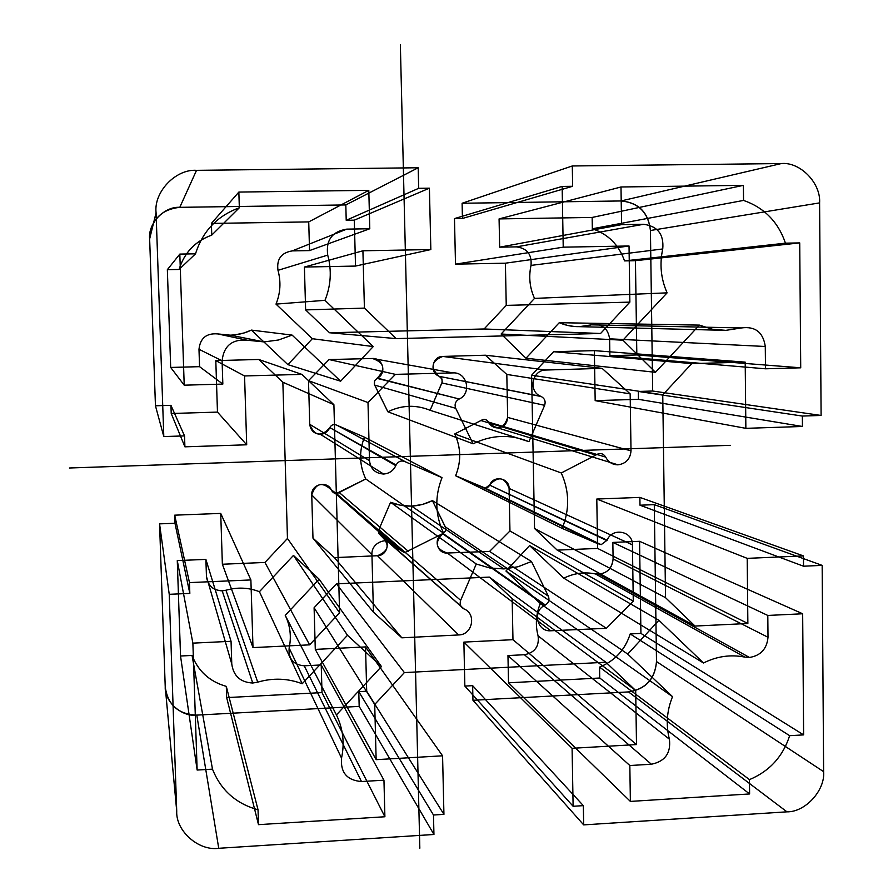<?xml version="1.0" encoding="UTF-8"?>
<svg xmlns="http://www.w3.org/2000/svg" width="893" height="893" viewBox="0 0 893 893"><rect width="100%" height="100%" fill="white"/><g stroke="black" fill="none" stroke-linecap="round" stroke-linejoin="round"><path stroke-width="0.67" stroke-dasharray="4.46 3.35" d=""/><path stroke-width="1.34" d="M222.089 360.805L222.837 384.09L184.215 385.184L170.686 367.447L167.348 269.686L179.069 269.463C184.349 252.652 195.243 241.199 211.764 235.105L211.384 223.429L308.732 221.899L309.536 250.587L292.245 250.9C281.239 252.697 276.484 259.171 277.991 270.322C281.116 281.853 280.458 293.116 276.004 304.111L312.349 338.715L287.87 364.623L251.391 330.097L244.191 332.933L235.038 334.853L230.394 335.176L217.713 333.915C206.473 333 200.222 338.123 198.983 349.275L199.552 366.666L170.686 367.447L199.552 366.666L198.983 349.275C200.222 338.112 206.473 333 217.713 333.915L247.149 340.222C232.124 339.005 223.775 345.87 222.089 360.805L198.983 349.275M621.573 224.645L620.992 186.983L743.389 185.353L743.545 200.423L592.338 228.775C608.133 234.156 618.871 244.872 624.531 260.901L635.436 260.689L636.832 354.956L609.886 355.682L609.618 338.827C607.943 328.099 601.849 323.433 591.311 324.84L579.412 326.659L574.992 326.559L567.669 325.476L559.252 322.697L525.966 358.238L501.107 334.027L534.516 298.396C529.728 287.825 528.567 276.819 531.022 265.4C531.96 254.427 527.082 248.254 516.388 246.87L499.656 247.171L499.075 218.908L592.148 217.446L592.338 228.775L592.148 217.446L499.075 218.908L499.656 247.171L516.388 246.87C527.082 248.254 531.96 254.427 531.022 265.4L662.74 248.968C664.046 234.379 657.672 226.152 643.607 224.288L621.573 224.645L499.656 247.171M602.094 368.351L630.157 393.846L631.016 450.842L507.671 417.422C507.146 423.583 503.864 427.088 497.836 427.937C493.695 427.881 490.614 426.017 488.605 422.356L488.471 422.076C486.462 419.13 483.961 418.616 480.936 420.536L454.749 433.953C461.034 447.706 461.313 461.636 455.597 475.735L485.312 488.158L489.833 484.81C493.583 474.942 509.378 477.911 509.099 488.415L509.959 530.989L489.576 551.416L447.315 553.013C436.911 553.894 433.083 538.122 442.66 533.757L445.373 531.179L445.696 527.83L432.413 500.616L422.277 504.523L411.539 506.119L400.845 505.36L390.576 502.29L378.665 530.096L378.777 533.422L381.233 536.034C391.089 539.64 387.986 555.747 377.46 555.725L334.451 557.623L312.974 538.155L311.746 494.934C310.954 484.319 327.017 480.177 331.303 489.877L336.382 493.505L365.773 478.972C359.332 465.298 358.897 451.378 364.467 437.179L337.174 425.369C334.038 423.829 331.571 424.566 329.774 427.58L329.562 428.071C327.686 431.899 324.628 433.987 320.375 434.322C314.135 433.853 310.585 430.515 309.737 424.298L308.498 380.652L329.104 359.555L372.481 358.495C383.052 357.758 386.982 373.799 377.315 378.119L374.602 380.697L374.279 384.102L387.875 411.796C401.817 405.031 415.892 404.529 430.113 410.3L442.236 381.97L441.756 378.599L438.943 376.187C429.165 372.437 432.301 356.24 442.772 356.43L485.39 355.213L506.811 374.435L507.671 417.422L506.811 374.435L485.39 355.213L442.772 356.43L545.913 370.037L602.094 368.351L485.39 355.213M605.733 457.104L488.471 422.076L605.733 457.104C603.121 453.197 599.817 452.517 595.832 455.073L561.273 472.977C569.466 491.206 569.767 509.68 562.155 528.388L455.597 475.735L482.298 487.232L597.216 543.457L601.179 544.663L485.312 488.158M595.441 573.931L598.991 574.221C607.62 572.893 612.319 567.814 613.1 558.985L612.844 542.419L639.567 541.303L640.928 633.405L630.19 633.93C625.1 649.814 614.886 660.876 599.56 667.093L599.739 678.01L508.508 682.81L507.961 655.551L524.403 654.725C534.84 652.683 539.405 646.387 538.077 635.827C535.231 624.933 535.967 614.172 540.298 603.556L505.929 571.029L529.594 545.578L563.829 578.184C574.02 573.161 584.558 571.743 595.441 573.931L744.84 657.103L749.461 657.46C760.736 655.629 766.908 648.898 768.013 637.267L613.1 558.985C611.783 569.622 605.9 574.601 595.441 573.931C584.558 571.732 574.009 573.15 563.829 578.184L529.594 545.578L505.929 571.029L540.298 603.556L672.529 696.663L627.723 654.078L505.929 571.029M192.051 655.451L180.531 656.009L177.272 560.592L205.892 559.398L206.45 576.487C207.745 585.518 213.003 590.318 222.212 590.876L225.94 590.251C237.348 587.014 248.511 587.494 259.428 591.702L293.451 555.424L319.125 579.177L285.235 615.377C290.258 625.759 291.553 636.642 289.142 648.005C288.305 658.878 293.339 664.805 304.245 665.81L321.223 664.95L322.005 692.6L226.666 697.6L226.297 686.371C209.743 681.627 198.324 671.324 192.051 655.451L212.489 769.152L197.141 770.045L192.877 643.139L231.053 641.297L205.892 559.398L177.272 560.592L180.531 656.009L192.051 655.451C198.302 671.357 209.721 681.66 226.297 686.371L226.666 697.6L322.005 692.6L321.223 664.95L304.245 665.81C293.339 664.816 288.305 658.878 289.142 648.005L341.528 758.135C340.389 772.545 347.042 780.348 361.475 781.531L383.957 780.192L321.223 664.95M632.434 544.864L633.271 601.156L606.38 628.315L489.576 551.416L509.959 530.989L509.099 488.415L632.434 544.864C632.858 530.967 612.129 527.116 607.128 540.209L489.688 485.133C487.846 488.192 485.379 488.884 482.298 487.232M528.913 441.667L544.641 405.322C545.846 401.47 544.741 398.546 541.314 396.559L439.367 376.377L442.002 379.134L442.113 382.438L430.113 410.3L528.913 441.667C510.182 434.043 491.574 434.757 473.1 443.799L387.875 411.796L374.424 384.57L374.591 380.719L377.315 378.119L459.281 399.015L376.891 378.331M458.723 399.294C455.341 401.504 454.336 404.507 455.72 408.302L473.1 443.799M324.974 300.327L373.241 346.573L340.624 381.199L287.87 364.623L312.349 338.715L276.004 304.111L324.974 300.327C330.946 285.626 331.85 270.557 327.72 255.119L277.991 270.322C281.128 281.853 280.469 293.116 276.004 304.111M184.215 385.184L179.817 254.092L195.522 253.813C202.611 231.242 217.222 215.883 239.335 207.756L211.764 235.105L211.384 223.429L238.855 192.073L368.798 190.343L369.791 228.753L346.763 229.133L292.245 250.9L309.536 250.587L308.732 221.899L211.384 223.429M627.723 654.078L658.911 620.278L703.505 662.997C716.856 656.277 730.641 654.312 744.84 657.103M396.124 338.603L600.554 333.491L629.866 302.124L629.029 245.988L563.226 247.171L562.144 186.414L572.647 186.28L572.29 165.975L781.353 163.553C800.228 161.689 821.035 183.21 819.595 202.89L821.102 415.457L802.349 416.06L802.439 426.474L745.867 428.339L745.197 362.134L691.785 363.607L662.751 394.818L665.531 597.674L695.044 626.06L747.865 623.493L747.207 558.359L803.454 555.915L803.533 566.207L822.163 565.381L823.625 771.664C825.288 790.327 805.33 812.228 786.967 811.837L583.676 824.886L583.341 805.642L573.116 806.279L572.089 748.301L636.497 744.572L635.693 690.479L605.889 662.249L404.373 672.585L374.714 704.477L376.143 759.664L442.571 755.813L443.933 814.36L433.485 815.019L433.942 834.486L218.74 848.294C198.726 851.241 175.72 831.015 176.725 811.168L169.235 594.314L189.829 593.399L189.472 582.604L250.888 579.937L252.998 647.604L309.625 644.846L339.597 612.777L333.904 404.696L301.879 374.379L244.559 375.953L246.702 444.792L184.907 446.824L184.538 435.896L163.799 436.565L156.074 212.735C153.618 192.006 175.776 168.822 196.527 170.34L418.192 167.761L418.672 188.311L429.41 188.177L430.839 249.56L362.915 250.788L364.411 308.107L396.124 338.603L329.55 332.754L484.095 328.981L506.242 305.384L505.393 263.189L455.497 264.149L454.481 218.595L462.429 218.472L462.105 203.258L621.015 200.958C638.506 202.666 648.318 212.512 650.428 230.506L652.683 391.022L638.328 391.447L638.439 399.327L595.173 400.633L594.347 350.636L553.604 351.708L531.614 375.216L534.55 528.489L557.21 550.133L597.607 548.425L596.792 499.042L639.879 497.401L639.991 505.204L654.29 504.657L656.5 661.557C654.915 679.015 645.594 689.139 628.516 691.919L472.955 700.279L472.643 685.668L464.851 686.07L463.88 642.1L512.973 639.689L512.147 598.656L489.319 577.101L336.449 583.843L314.102 607.731L315.285 649.39L365.527 646.923L366.699 691.238L358.785 691.651L359.176 706.396L196.795 715.114C181.759 717.179 164.479 701.753 165.227 686.829L159.557 523.867L174.972 523.265L174.693 515.172L220.727 513.408L222.368 564.242L264.942 562.456L287.457 538.468L282.858 382.226L258.769 359.477L215.805 360.616L217.468 412.097L171.222 413.504L170.943 405.333L155.449 405.79L149.644 238.933C147.803 223.529 164.301 206.25 179.783 207.332L345.814 204.932L346.216 220.292L354.298 220.158L355.514 266.069L304.413 267.052L305.629 309.916L329.55 332.754L484.095 328.981L506.242 305.384L505.393 263.189L455.497 264.149L454.481 218.595L462.429 218.472L462.105 203.258L621.015 200.958C638.629 202.532 648.441 212.378 650.428 230.506L652.683 391.022L638.328 391.447L638.439 399.327L595.173 400.633L594.347 350.636L553.604 351.708L531.614 375.216L534.55 528.489L557.21 550.133L597.607 548.425L596.792 499.042L639.879 497.401L639.991 505.204L654.29 504.657L656.5 661.557C655.038 679.138 645.717 689.251 628.516 691.919L472.955 700.279L472.643 685.668L464.851 686.07L463.88 642.1L512.973 639.689L512.147 598.656L489.319 577.101L336.449 583.843L314.102 607.731L315.285 649.39L365.527 646.923L366.699 691.238L358.785 691.651L359.176 706.396L196.795 715.114C178.254 714.322 167.728 704.89 165.227 686.829L159.557 523.867L174.972 523.265L174.693 515.172L220.727 513.408L222.368 564.242L264.942 562.456L287.457 538.468L282.858 382.226L258.769 359.477L215.805 360.616L217.468 412.097L171.222 413.504L170.943 405.333L155.449 405.79L149.644 238.933C150.895 220.024 160.941 209.498 179.783 207.332L345.814 204.932L346.216 220.292L354.298 220.158L355.514 266.069L304.413 267.052L305.629 309.916L329.55 332.754M781.353 163.553L621.015 200.958M573.116 806.279L464.851 686.07M442.571 755.813L365.527 646.923M398.49 549.072L331.303 489.877L398.49 549.072L404.607 552.678L336.382 493.505M404.607 552.678L443.587 533.188C435.114 515.06 434.601 496.553 442.024 477.655L364.467 437.179L337.174 425.369L405.902 462.049C401.761 460.018 398.49 461 396.09 465.019L395.811 465.666L329.774 427.58C331.571 424.566 334.038 423.829 337.174 425.369M464.025 608.926L378.777 533.422L378.643 530.141L390.576 502.29L476.27 563.996L460.643 600.319C459.449 604.159 460.576 607.028 464.025 608.926L463.78 608.825C476.773 613.524 472.609 634.89 458.701 634.945L401.828 637.825L334.451 557.623L377.46 555.725L458.701 634.945M401.828 637.825L373.43 612.174L312.974 538.155L334.451 557.623M541.314 396.559L540.756 396.313C527.863 391.346 532.083 369.802 545.913 370.037M743.545 200.423C764.207 207.634 778.183 221.877 785.46 243.164L799.726 242.907L800.72 367.804L765.491 368.798L765.279 346.484C763.18 332.263 755.232 326.09 741.424 327.943L725.819 330.365L579.412 326.659M749.607 793.955L630.38 801.412L629.833 765.524L651.365 764.241L524.403 654.725L507.961 655.551L508.508 682.81L599.739 678.01L599.56 667.093L749.461 779.622L749.607 793.955L599.739 678.01M563.226 247.171L455.497 264.149M572.647 186.28L462.429 218.472M803.533 566.207L639.991 505.204M169.235 594.314L159.557 523.867M725.819 330.365L712.346 329.204L699.409 325.108L559.252 322.697L525.966 358.238L655.451 372.314L622.923 340.188L667.104 292.848L534.516 298.396L501.107 334.027L525.966 358.238M231.053 641.297L231.778 664.035C233.486 676.034 240.474 682.364 252.741 683.022L257.709 682.152L225.94 590.251C237.348 587.002 248.511 587.482 259.428 591.702L302.225 683.759L347.489 635.269L293.451 555.424L259.428 591.702M651.365 764.241C665.051 761.428 671.056 753.089 669.404 739.203L538.077 635.827C535.22 624.933 535.956 614.172 540.298 603.556M540.756 396.313L439.367 376.377M545.377 605.019C548.704 602.82 549.697 599.873 548.369 596.178L531.48 561.496L432.413 500.616L445.562 527.372L445.384 531.156L442.66 533.757L544.797 605.32L545.377 605.019L443.107 533.523M601.179 544.663L607.128 540.209M768.013 637.267L767.801 615.444L802.662 613.77L803.622 734.883L789.646 735.687C782.882 756.617 769.487 771.262 749.461 779.622M383.957 780.192L384.894 816.76L258.49 824.652L226.666 697.6M156.074 212.735L149.644 238.933M747.207 558.359L596.792 499.042M433.942 834.486L359.176 706.396M631.016 450.842C630.291 459.013 625.948 463.679 618.012 464.829L497.836 427.937M179.817 254.092L167.348 269.686L170.686 367.447M765.279 346.484L609.618 338.827L609.886 355.682L636.832 354.956L635.436 260.689L624.531 260.901L785.46 243.164M347.489 635.269L381.456 666.558L336.427 714.913C343.057 728.643 344.754 743.043 341.528 758.135M635.693 690.479L512.147 598.656M176.725 811.168L165.227 686.829M531.48 561.496L518.085 566.742L503.92 568.93L489.81 567.993L476.27 563.996M749.461 657.46L598.991 574.221M197.141 770.045L180.531 656.009M381.456 666.558L319.125 579.177L293.451 555.424M743.389 185.353L592.148 217.446M800.72 367.804L636.832 354.956M244.559 375.953L215.805 360.616M786.967 811.837L628.516 691.919M741.424 327.943L591.311 324.84C580.394 327.843 569.712 327.128 559.252 322.697M463.78 608.825L381.423 536.113M367.994 402.553L395.432 374.368L452.974 372.894L372.481 358.495L329.104 359.555L308.498 380.652L309.737 424.298L369.501 460.721L367.994 402.553L308.498 380.652M340.624 381.199L292.111 335.098L278.482 339.999L264.082 341.907L230.394 335.176M184.538 435.896L170.943 405.333M418.672 188.311L346.216 220.292M629.866 302.124L506.242 305.384M665.531 597.674L534.55 528.489M747.865 623.493L597.607 548.425M218.74 848.294L196.795 715.114M189.472 582.604L174.693 515.172M231.778 664.035L206.45 576.487L205.892 559.398M222.837 384.09L199.552 366.666M799.726 242.907L635.436 260.689M452.974 372.894C466.961 371.89 472.096 393.244 459.281 399.015M669.404 739.203C665.754 724.882 666.792 710.705 672.529 696.663M418.192 167.761L345.814 204.932M745.197 362.134L594.347 350.636M803.454 555.915L639.879 497.401M374.714 704.477L314.102 607.731M189.829 593.399L174.972 523.265M606.95 540.645L489.688 485.133M252.741 683.022L222.212 590.876M658.911 620.278L529.594 545.578M443.587 533.188L365.773 478.972L339.195 492.512C336.159 494.209 333.681 493.628 331.749 490.77M699.409 325.108L655.451 372.314M246.702 444.792L217.468 412.097M430.839 249.56L355.514 266.069M662.751 394.818L531.614 375.216M822.163 565.381L654.29 504.657M252.998 647.604L222.368 564.242M767.801 615.444L612.844 542.419L613.1 558.985M396.09 465.019L329.774 427.58M595.832 455.073L480.936 420.536C483.961 418.616 486.462 419.13 488.471 422.076M572.29 165.975L462.105 203.258M823.625 771.664L656.5 661.557M376.143 759.664L315.285 649.39M250.888 579.937L220.727 513.408M395.811 465.666C393.3 470.778 389.236 473.569 383.599 474.027L320.375 434.322M368.798 190.343L308.732 221.899M633.271 601.156L509.959 530.989M606.38 628.315L550.825 630.771L447.315 553.013L489.576 551.416M373.43 612.174L371.946 554.732L311.746 494.934L312.974 538.155M600.554 333.491L484.095 328.981M802.439 426.474L638.439 399.327M691.785 363.607L553.604 351.708M408.347 551.338L339.195 492.512M264.082 341.907L247.149 340.222M336.427 714.913L285.235 615.377L319.125 579.177M620.992 186.983L499.075 218.908M544.641 405.322L441.923 382.974M442.024 477.655L405.902 462.049M667.104 292.848C660.887 278.783 659.425 264.161 662.74 248.968M163.799 436.565L155.449 405.79M629.029 245.988L505.393 263.189M583.676 824.886L472.955 700.279M339.597 612.777L287.457 538.468M630.38 801.412L508.508 682.81M292.111 335.098L251.391 330.097L287.87 364.623M548.369 596.178L445.339 526.859M371.946 554.732C370.93 540.622 392.25 535.03 397.898 547.878M239.335 207.756L238.855 192.073M196.527 170.34L179.783 207.332M429.41 188.177L354.298 220.158M562.144 186.414L454.481 218.595M503.92 568.93L411.539 506.119M803.622 734.883L640.928 633.405L639.567 541.303L612.844 542.419M369.791 228.753L309.536 250.587M643.607 224.288L516.388 246.87M460.643 600.319L378.844 529.616M346.763 229.133C332.084 231.521 325.733 240.184 327.72 255.119M745.867 428.339L595.173 400.633M572.089 748.301L463.88 642.1M703.505 662.997L563.829 578.184M789.646 735.687L630.19 633.93L640.928 633.405M622.923 340.188L501.107 334.027M765.491 368.798L609.886 355.682M630.157 393.846L506.811 374.435M562.155 528.388L597.216 543.457M258.49 824.652L258.032 809.772C236.031 803.7 220.85 790.171 212.489 769.152M184.907 446.824L171.222 413.504M384.894 816.76L322.005 692.6M802.662 613.77L639.567 541.303M195.522 253.813L179.069 269.463L167.348 269.686M373.241 346.573L312.349 338.715M455.72 408.302L374.647 385.095M819.595 202.89L650.428 230.506M802.349 416.06L638.328 391.447M583.341 805.642L472.643 685.668M636.497 744.572L512.973 639.689M443.933 814.36L366.699 691.238M433.485 815.019L358.785 691.651M309.625 644.846L264.942 562.456M361.475 781.531L304.245 665.81M395.432 374.368L329.104 359.555M561.273 472.977L454.749 433.953L480.936 420.536M257.709 682.152C272.901 677.731 287.736 678.267 302.225 683.759M362.915 250.788L304.413 267.052M383.599 474.027C375.306 473.435 370.617 469.004 369.501 460.721M192.877 643.139L177.272 560.592M258.032 809.772L226.297 686.371M629.833 765.524L507.961 655.551M550.825 630.771C537.128 632.032 532.161 611.18 544.797 605.32M333.904 404.696L282.858 382.226M301.879 374.379L258.769 359.477M364.411 308.107L305.629 309.916M821.102 415.457L652.683 391.022M695.044 626.06L557.21 550.133M605.889 662.249L489.319 577.101M404.373 672.585L336.449 583.843M618.012 464.829C612.565 464.773 608.535 462.317 605.912 457.462M69.375 467.999L730.374 445.328M400.354 44.65L419.833 848.216M592.338 228.775C608.166 234.133 618.894 244.838 624.531 260.901M591.311 324.84C601.849 323.433 607.943 328.099 609.618 338.827M454.749 433.953C461.056 447.706 461.346 461.636 455.597 475.735M534.516 298.396C529.716 287.825 528.556 276.819 531.022 265.4M507.671 417.422C503.752 429.098 497.39 430.75 488.605 422.356M489.833 484.81C498.272 475.824 504.69 477.018 509.099 488.415M387.875 411.796C401.817 404.998 415.892 404.496 430.113 410.3M432.413 500.616C418.683 507.347 404.73 507.905 390.576 502.29M438.943 376.187C430.091 367.626 431.364 361.04 442.772 356.43M372.481 358.495C384.213 362.502 385.821 369.043 377.315 378.119M365.773 478.972C359.31 465.298 358.874 451.378 364.467 437.179M251.391 330.097C240.652 335.165 229.423 336.438 217.713 333.915M277.991 270.322C276.484 259.171 281.239 252.697 292.245 250.9M329.562 428.071C320.967 437.135 314.358 435.873 309.737 424.298M311.746 494.934C315.72 483.091 322.239 481.405 331.303 489.877M179.069 269.463C184.315 252.619 195.21 241.166 211.764 235.105M630.19 633.93C625.122 649.847 614.92 660.898 599.56 667.093M538.077 635.827C539.405 646.387 534.84 652.683 524.403 654.725M447.315 553.013C435.773 549.217 434.221 542.799 442.66 533.757M381.233 536.034C390.174 544.417 388.913 550.97 377.46 555.725M285.235 615.377C290.27 625.759 291.564 636.642 289.142 648.005M225.94 590.251C214.9 591.914 208.404 587.326 206.45 576.487"/></g></svg>
